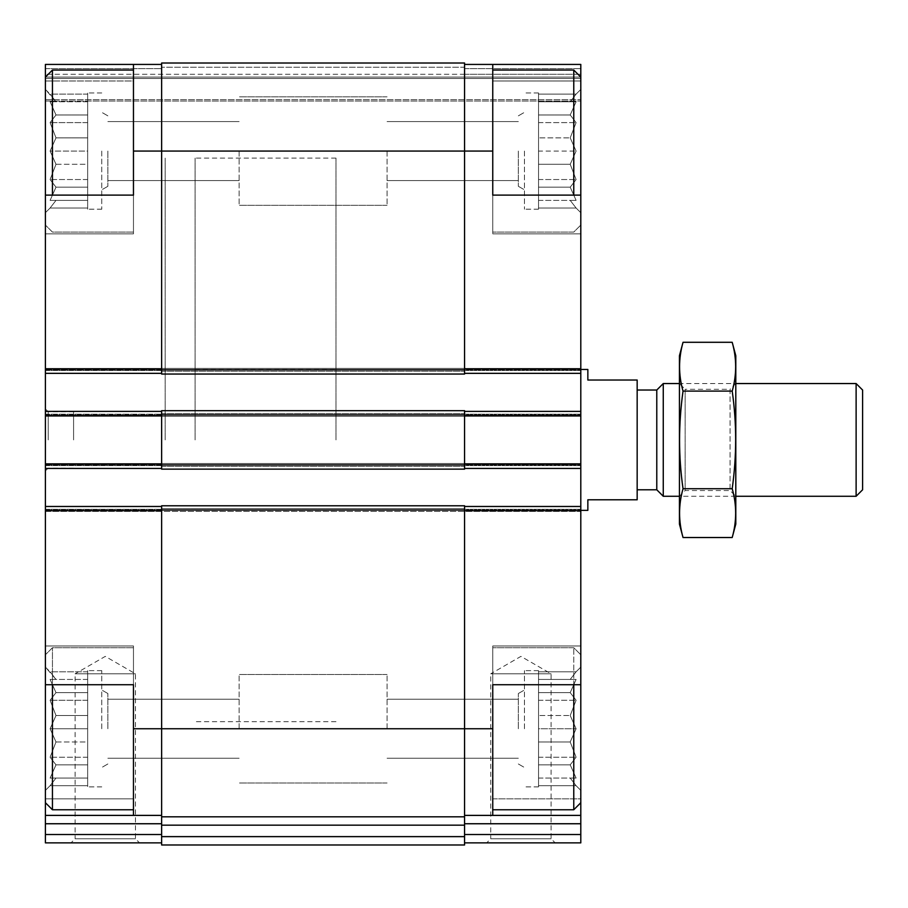 <?xml version="1.0" encoding="UTF-8"?>
<svg xmlns="http://www.w3.org/2000/svg" width="908" height="908" viewBox="0 0 908 908"><rect width="100%" height="100%" fill="white"/><g stroke="black" fill="none" stroke-linecap="round" stroke-linejoin="round"><path stroke-width="0.68" stroke-dasharray="4.54 3.41" d="M87.667 671.807L87.667 692.645L87.667 671.807L50.099 671.807L55.99 679.434L50.099 679.434L55.99 692.645L50.099 700.272L55.99 715.538L50.099 728.749L55.99 715.538L50.099 700.272L55.99 692.645L50.099 679.434L55.99 679.434L50.099 671.807L55.99 679.434L50.099 679.434L55.99 692.645L50.099 700.272L55.99 715.538L50.099 728.749L55.99 741.961L50.099 728.749L55.99 715.538L50.099 700.272L55.99 692.645L50.099 679.434L55.99 679.434L45.4 667.108L45.4 790.391L45.4 667.108L45.4 790.391L45.4 667.108L50.099 671.807L87.667 671.807M87.667 700.272L87.667 728.749L87.667 700.272L50.099 700.272L87.667 700.272M87.667 741.961L87.667 670.626L87.667 786.873L87.667 715.538L87.667 764.854L87.667 741.961L55.99 741.961L50.099 757.215L55.99 741.961L50.099 728.749L55.99 741.961L50.099 757.215L55.99 764.854L50.099 757.215L55.99 741.961L87.667 741.961M87.667 778.065L87.667 757.215L87.667 785.692L87.667 778.065L50.099 778.065L55.99 764.854L50.099 778.065L55.99 778.065L50.099 778.065L55.99 764.854L50.099 757.215L55.99 764.854L50.099 778.065L55.99 778.065L50.099 785.692L55.99 778.065L50.099 778.065L87.667 778.065L55.99 778.065L50.099 785.692L55.99 778.065L87.667 778.065L50.099 778.065L87.667 778.065M87.667 728.749L87.667 670.626L87.667 786.873L87.667 728.749L50.099 728.749L87.667 728.749M87.667 94.126L87.667 114.975L87.667 94.126L50.099 94.126L55.99 101.764L50.099 101.764L55.99 114.975L50.099 122.603L55.99 137.857L50.099 151.069L55.99 137.857L50.099 122.603L55.99 114.975L50.099 101.764L55.99 101.764L50.099 94.126L55.99 101.764L50.099 101.764L55.99 114.975L50.099 122.603L55.99 137.857L50.099 151.069L55.99 164.291L50.099 151.069L55.99 137.857L50.099 122.603L55.99 114.975L50.099 101.764L55.99 101.764L45.4 89.427L45.4 212.71L45.4 89.427L45.4 212.71L45.4 89.427L50.099 94.126L87.667 94.126M87.667 122.603L87.667 151.069L87.667 122.603L50.099 122.603L87.667 122.603M87.667 164.291L87.667 92.957L87.667 209.192L87.667 137.857L87.667 187.173L87.667 164.291L55.99 164.291L50.099 179.546L55.99 164.291L50.099 151.069L55.99 164.291L50.099 179.546L55.99 187.173L50.099 179.546L55.99 164.291L87.667 164.291M87.667 200.384L87.667 179.546L87.667 208.011L87.667 200.384L50.099 200.384L55.99 187.173L50.099 200.384L55.99 200.384L50.099 200.384L55.99 187.173L50.099 179.546L55.99 187.173L50.099 200.384L55.99 200.384L50.099 208.011L55.99 200.384L50.099 200.384L87.667 200.384L55.99 200.384L50.099 208.011L55.99 200.384L87.667 200.384L50.099 200.384L87.667 200.384M87.667 151.069L87.667 209.192L87.667 151.069L50.099 151.069L87.667 151.069M161.635 836.631L464.567 836.631L464.567 844.985L161.635 844.985L161.635 816.814L464.567 816.814L161.635 816.814L161.635 728.749L161.635 815.395L45.4 815.395L133.465 815.395L133.465 684.723L45.4 684.723L45.4 802.717L45.4 645.974L45.4 798.847L133.465 798.847L133.465 645.974L133.465 684.723L45.4 684.723L133.465 684.723L133.465 645.974L133.465 815.395L133.465 798.847L45.4 798.847L45.4 815.395L161.635 815.395L161.635 823.749L161.635 505.779L464.567 505.779L464.567 815.395L580.802 815.395L580.802 798.847L492.749 798.847L492.749 815.395L492.749 645.974L492.749 815.395L580.802 815.395L580.802 842.874L464.567 842.874L464.567 834.52L464.567 842.874M45.4 195.107L45.4 77.101L580.802 77.101L464.567 77.101L464.567 74.286L464.567 77.101L464.567 74.286L464.567 77.101L161.635 77.101L580.802 77.101L45.4 77.101L580.802 77.101L45.4 77.101L161.635 77.101L45.4 77.101L45.4 225.048L45.4 64.423L45.4 233.844L45.4 80.982L133.465 80.982L133.465 233.844L133.465 64.423L133.465 80.982L45.4 80.982L45.4 64.423L133.465 64.423L133.465 232.085L133.465 70.052L133.465 232.085L133.465 70.052L133.465 195.107L45.4 195.107L45.4 233.844L45.4 195.107L133.465 195.107L45.4 195.107L45.4 369.113L161.635 369.113L161.635 63.015L161.635 74.286L161.635 63.015L161.635 67.237L161.635 63.015L464.567 63.015L464.567 77.101L580.802 77.101L580.802 80.982L580.802 64.423L492.749 64.423L492.749 80.982L492.749 64.423L464.567 64.423L580.802 64.423L580.802 101.049L580.802 64.423L464.567 64.423L464.567 151.069L464.567 64.423L464.567 74.286L464.567 64.423L580.802 64.423L464.567 64.423L464.567 77.101L580.802 77.101L580.802 225.048L580.802 195.107L492.749 195.107L580.802 195.107L492.749 195.107L492.749 233.844L492.749 64.423M464.567 510.716L464.567 728.749L464.567 510.716L580.802 510.716L580.802 684.723L492.749 684.723L580.802 684.723L580.802 645.974L580.802 798.847L580.802 645.974L580.802 684.723L492.749 684.723L492.749 798.847L580.802 798.847L580.802 802.717L580.802 654.781L580.802 802.717L573.765 809.766L573.765 647.733L573.765 809.766L492.749 809.766M580.802 80.982L492.749 80.982L580.802 80.982L580.802 233.844L580.802 80.982M492.749 815.395L464.567 815.395L464.567 834.52L464.567 815.395L580.802 815.395M464.567 815.395L464.567 728.749L492.749 728.749M580.802 510.716L580.802 195.107M464.567 369.113L464.567 151.069L464.567 373.336L580.802 373.336L580.802 368.41L580.802 373.336L464.567 373.336L464.567 369.113L580.802 369.113M580.802 439.915L580.802 510.364L580.802 439.915M45.4 684.723L45.4 506.482L45.4 511.42L580.802 511.42L580.802 510.001L580.802 511.42L580.802 510.001L580.802 511.42L45.4 511.42L45.4 510.001L45.4 511.42L580.802 511.42L45.4 511.42L45.4 463.511L580.802 463.511L580.802 464.919L580.802 463.511L580.802 464.919L580.802 463.511L45.4 463.511L45.4 465.622L45.4 463.511L580.802 463.511L45.4 463.511L45.4 468.437L161.635 468.437L161.635 411.381L161.635 469.141L161.635 410.677L161.635 413.492L161.635 410.677L464.567 410.677L464.567 469.141L464.567 465.622L464.567 469.141L161.635 469.141L161.635 465.622L161.635 468.437L45.4 468.437L45.4 411.381L45.4 416.307L580.802 416.307L580.802 414.899L580.802 416.307L580.802 414.899L580.802 416.307L45.4 416.307L45.4 368.41L580.802 368.41L45.4 368.41L45.4 370.521L45.4 368.41L580.802 368.41L45.4 368.41L45.4 373.336L161.635 373.336L161.635 369.113L161.635 374.039L161.635 151.069L161.635 369.113M580.802 78.508L580.802 101.049L580.802 78.508L45.4 78.508L580.802 78.508M580.802 411.381L580.802 414.899L580.802 411.381L464.567 411.381L580.802 411.381L464.567 411.381L464.567 415.603L464.567 411.381M580.802 468.437L580.802 464.919L580.802 468.437L464.567 468.437L580.802 468.437L464.567 468.437L464.567 415.603L464.567 468.437M580.802 506.482L580.802 510.001L580.802 506.482L464.567 506.482L580.802 506.482L464.567 506.482L464.567 509.297L464.567 506.482M161.635 369.817L464.567 369.817L464.567 374.039L161.635 374.039L464.567 374.039L464.567 370.521L464.567 374.039L161.635 374.039L161.635 370.521L161.635 373.336L45.4 373.336L45.4 369.113M486.665 842.874L555.197 842.874L486.665 842.874L490.751 838.776L551.099 838.776L490.751 838.776L490.751 673.804L551.099 673.804L490.751 673.804L520.931 656.382L551.099 673.804L551.099 838.776L555.197 842.874M161.635 508.594L161.635 505.779L464.567 505.779L161.635 505.779L161.635 508.594L464.567 508.594L161.635 508.594M45.4 414.196L45.4 416.307L580.802 416.307L45.4 416.307L45.4 411.381L161.635 411.381L45.4 411.381L45.4 414.196L161.635 414.196L45.4 414.196M45.4 101.049L580.802 101.049L45.4 101.049L580.802 101.049L45.4 101.049L45.4 99.642L45.4 101.049M464.567 369.817L464.567 63.015L464.567 74.286L45.4 74.286L464.567 74.286L464.567 67.237L464.567 77.101L464.567 64.423M464.567 373.336L580.802 373.336M464.567 67.237L464.567 63.015L464.567 67.237L161.635 67.237L464.567 67.237M464.567 836.631L464.567 728.749L161.635 728.749L161.635 510.716L161.635 728.749L133.465 728.749L133.465 647.733L133.465 728.749M161.635 816.814L464.567 816.814M161.635 469.141L464.567 469.141L161.635 469.141M161.635 410.677L464.567 410.677L161.635 410.677M161.635 63.015L464.567 63.015L161.635 63.015M161.635 506.482L161.635 510.716L161.635 506.482L45.4 506.482L161.635 506.482L45.4 506.482L45.4 509.297L45.4 506.482M161.635 823.749L161.635 842.874L161.635 823.749L45.4 823.749L45.4 834.52L161.635 834.52M71.017 842.874L139.548 842.874L71.017 842.874L75.103 838.776L135.451 838.776L75.103 838.776L75.103 673.804L135.451 673.804L75.103 673.804L105.283 656.382L135.451 673.804L135.451 838.776L139.548 842.874M45.4 834.52L45.4 842.874L161.635 842.874M45.4 815.395L45.4 823.749M133.465 815.395L161.635 815.395M45.4 468.437L45.4 465.622L45.4 468.437L161.635 468.437M45.4 373.336L45.4 370.521L45.4 373.336L161.635 373.336M133.465 64.423L161.635 64.423M45.4 411.381L161.635 411.381M45.4 439.915L45.4 408.918L45.4 439.915M492.749 151.069L492.749 70.052L492.749 232.085L492.749 70.052L492.749 232.085L492.749 151.069L133.465 151.069M335.994 439.915L335.994 158.117L335.994 439.915M165.165 439.915L165.165 158.117L165.165 439.915M580.802 151.069L580.802 225.048L580.802 151.069M580.802 77.101L573.765 70.052L573.765 195.107M570.213 101.764L576.103 101.764L570.213 114.975L576.103 122.603L570.213 137.857L576.103 151.069L570.213 164.291L576.103 179.546L570.213 187.173L576.103 200.384L570.213 200.384L576.103 208.011L570.213 200.384L576.103 200.384L570.213 187.173L576.103 179.546L570.213 164.291L576.103 151.069L570.213 137.857L576.103 122.603L570.213 114.975L576.103 101.764L570.213 101.764L576.103 94.126L570.213 101.764L576.103 101.764L570.213 114.975L576.103 122.603L570.213 137.857L576.103 151.069L570.213 164.291L576.103 179.546L570.213 187.173L576.103 200.384L570.213 200.384L576.103 208.011L570.213 200.384L576.103 200.384L570.213 187.173L576.103 179.546L570.213 164.291L576.103 151.069L570.213 137.857L576.103 122.603L570.213 114.975L576.103 101.764L570.213 101.764L576.103 94.126L570.213 101.764L538.535 101.764L538.535 94.126L538.535 122.603L538.535 101.764L570.213 101.764M538.535 151.069L538.535 209.192L538.535 92.957L538.535 209.192L538.535 122.603L538.535 151.069L576.103 151.069L538.535 151.069M524.449 151.069L524.449 209.192L524.449 151.069M518.343 151.069L518.343 186.299L518.343 151.069M387.069 151.069L387.069 205.322L387.069 151.069M580.802 684.723L580.802 802.717M573.765 684.723L573.765 809.766M570.213 679.434L576.103 679.434L570.213 692.645L576.103 700.272L570.213 715.538L576.103 728.749L570.213 741.961L576.103 757.215L570.213 764.854L576.103 778.065L570.213 778.065L576.103 785.692L570.213 778.065L576.103 778.065L570.213 764.854L576.103 757.215L570.213 741.961L576.103 728.749L570.213 715.538L576.103 700.272L570.213 692.645L576.103 679.434L570.213 679.434L576.103 671.807L570.213 679.434L576.103 679.434L570.213 692.645L576.103 700.272L570.213 715.538L576.103 728.749L570.213 741.961L576.103 757.215L570.213 764.854L576.103 778.065L570.213 778.065L576.103 785.692L570.213 778.065L576.103 778.065L570.213 764.854L576.103 757.215L570.213 741.961L576.103 728.749L570.213 715.538L576.103 700.272L570.213 692.645L576.103 679.434L570.213 679.434L576.103 671.807L570.213 679.434L538.535 679.434L538.535 671.807L538.535 700.272L538.535 679.434L570.213 679.434M538.535 728.749L538.535 670.626L538.535 786.873L538.535 670.626L538.535 786.873L538.535 700.272L538.535 728.749L576.103 728.749L538.535 728.749M524.449 728.749L524.449 670.626L524.449 728.749M518.343 728.749L518.343 693.519L518.343 728.749M387.069 728.749L387.069 674.508L387.069 728.749M133.465 70.052L52.448 70.052L52.448 195.107M52.448 684.723L52.448 809.766L52.448 647.733L52.448 809.766L133.465 809.766M107.859 151.069L107.859 186.299L107.859 151.069M239.133 151.069L239.133 205.322L239.133 151.069M101.764 151.069L101.764 209.192L101.764 151.069M107.859 728.749L107.859 693.519L107.859 728.749M239.133 728.749L239.133 674.508L239.133 728.749M101.764 728.749L101.764 670.626L101.764 728.749M580.802 728.749L580.802 667.108L580.802 728.749M45.4 728.749L45.4 654.781L45.4 728.749M538.535 715.538L538.535 692.645L538.535 715.538L570.213 715.538L538.535 715.538M538.535 137.857L538.535 114.975L538.535 137.857L570.213 137.857L538.535 137.857M73.582 439.915L73.582 411.733L73.582 439.915M48.215 439.915L48.215 411.733L48.215 439.915M538.535 164.291L570.213 164.291L538.535 164.291M538.535 179.546L576.103 179.546L538.535 179.546M538.535 187.173L570.213 187.173L538.535 187.173M538.535 200.384L576.103 200.384L538.535 200.384M538.535 208.011L576.103 208.011L580.802 212.71L576.103 208.011L538.535 208.011M538.535 122.603L576.103 122.603L538.535 122.603M538.535 114.975L570.213 114.975L538.535 114.975M538.535 94.126L576.103 94.126L580.802 89.427L576.103 94.126L538.535 94.126M538.535 741.961L570.213 741.961L538.535 741.961M538.535 757.215L576.103 757.215L538.535 757.215M538.535 764.854L570.213 764.854L538.535 764.854M538.535 778.065L576.103 778.065L538.535 778.065M538.535 785.692L576.103 785.692L580.802 790.391L576.103 785.692L538.535 785.692M538.535 700.272L576.103 700.272L538.535 700.272M538.535 692.645L570.213 692.645L538.535 692.645M538.535 671.807L576.103 671.807L580.802 667.108L576.103 671.807L538.535 671.807M87.667 137.857L55.99 137.857L87.667 137.857M87.667 179.546L50.099 179.546L87.667 179.546M87.667 187.173L55.99 187.173L87.667 187.173M87.667 208.011L50.099 208.011L45.4 212.71L50.099 208.011L87.667 208.011M87.667 114.975L55.99 114.975L87.667 114.975M87.667 101.764L50.099 101.764L87.667 101.764M87.667 715.538L55.99 715.538L87.667 715.538M87.667 757.215L50.099 757.215L87.667 757.215M87.667 764.854L55.99 764.854L87.667 764.854M87.667 785.692L50.099 785.692L45.4 790.391L50.099 785.692L87.667 785.692M87.667 692.645L55.99 692.645L87.667 692.645M87.667 679.434L50.099 679.434L87.667 679.434M587.851 369.465L587.851 380.032L637.166 380.032L637.166 499.786L587.851 499.786L587.851 510.364M637.166 439.915L637.166 390.031L637.166 439.915M195.107 439.915L195.107 158.117L195.107 439.915M862.6 390.031L862.6 489.787M856.119 383.551L856.119 496.267M663.26 383.551L663.26 496.267M656.779 390.031L656.779 489.787M735.798 355.72L735.798 524.098M735.798 383.551L735.798 496.267L735.798 383.551L679.434 383.551L679.434 496.267L679.434 383.551L685.154 389.271L685.154 490.547L685.154 389.271L730.077 389.271L730.077 490.547L730.077 389.271L735.798 383.551M732.2 537.525C736.808 521.26 736.808 504.984 732.2 488.72C736.808 456.599 736.808 424.059 732.2 391.098C736.808 374.834 736.808 358.569 732.2 342.293M732.2 391.098L683.032 391.098C678.424 423.23 678.424 455.759 683.032 488.72C678.424 504.984 678.424 521.26 683.032 537.525M683.032 342.293C678.424 358.569 678.424 374.834 683.032 391.098M732.2 488.72L683.032 488.72M679.434 355.72L679.434 524.098M464.567 834.52L580.802 834.52M464.567 823.749L580.802 823.749M464.567 509.297L580.802 509.297L464.567 509.297M45.4 509.297L161.635 509.297L45.4 509.297M45.4 510.001L580.802 510.001L45.4 510.001M45.4 464.919L580.802 464.919L45.4 464.919M45.4 465.622L161.635 465.622L45.4 465.622M161.635 466.326L464.567 466.326L161.635 466.326M464.567 465.622L580.802 465.622L464.567 465.622M464.567 464.215L580.802 464.215M464.567 415.603L580.802 415.603M464.567 414.196L580.802 414.196L464.567 414.196M161.635 413.492L464.567 413.492L161.635 413.492M45.4 414.899L580.802 414.899L45.4 414.899M45.4 369.817L580.802 369.817L45.4 369.817M45.4 370.521L161.635 370.521L45.4 370.521M161.635 371.224L464.567 371.224L161.635 371.224M464.567 370.521L580.802 370.521L464.567 370.521M464.567 68.645L580.802 68.645L464.567 68.645M464.567 74.286L580.802 74.286L464.567 74.286M45.4 99.642L580.802 99.642L45.4 99.642M161.635 825.168L464.567 825.168M161.635 510.001L464.567 510.001M161.635 464.919L464.567 464.919M161.635 414.899L464.567 414.899M45.4 510.716L161.635 510.716M45.4 464.215L161.635 464.215M45.4 415.603L161.635 415.603M45.4 68.645L161.635 68.645L45.4 68.645M195.107 369.465L335.994 369.465M195.107 510.364L335.994 510.364M335.994 158.117L195.107 158.117M335.994 721.701L195.107 721.701M580.802 233.844L492.749 233.844L580.802 233.844M133.465 233.844L45.4 233.844L133.465 233.844M133.465 645.974L45.4 645.974L133.465 645.974M580.802 645.974L492.749 645.974L580.802 645.974M580.802 225.048L573.765 232.085L492.749 232.085L573.765 232.085L580.802 225.048M538.535 92.957L524.449 92.957L538.535 92.957M538.535 209.192L524.449 209.192L538.535 209.192M518.343 186.299L524.449 189.817L518.343 186.299M518.343 115.849L524.449 112.331L518.343 115.849M518.343 121.57L387.069 121.57L518.343 121.57M518.343 180.578L387.069 180.578L518.343 180.578M580.802 654.781L573.765 647.733L492.749 647.733L573.765 647.733L580.802 654.781M538.535 670.626L524.449 670.626L538.535 670.626M538.535 786.873L524.449 786.873L538.535 786.873M518.343 763.969L524.449 767.498L518.343 763.969M518.343 693.519L524.449 690.001L518.343 693.519M518.343 699.239L387.069 699.239L518.343 699.239M518.343 758.248L387.069 758.248L518.343 758.248M133.465 232.085L52.448 232.085L45.4 225.048L52.448 232.085L133.465 232.085M133.465 647.733L52.448 647.733L45.4 654.781L52.448 647.733L133.465 647.733M239.133 121.57L107.859 121.57L239.133 121.57M239.133 180.578L107.859 180.578L239.133 180.578M107.859 115.849L101.764 112.331L107.859 115.849M107.859 186.299L101.764 189.817L107.859 186.299M101.764 92.957L87.667 92.957L101.764 92.957M101.764 209.192L87.667 209.192L101.764 209.192M239.133 699.239L107.859 699.239L239.133 699.239M239.133 758.248L107.859 758.248L239.133 758.248M107.859 693.519L101.764 690.001L107.859 693.519M107.859 763.969L101.764 767.498L107.859 763.969M101.764 670.626L87.667 670.626L101.764 670.626M101.764 786.873L87.667 786.873L101.764 786.873M573.765 70.052L492.749 70.052M45.4 77.101L52.448 70.052M45.4 802.717L52.448 809.766M387.069 96.827L239.133 96.827L387.069 96.827M387.069 205.322L239.133 205.322L387.069 205.322M387.069 674.508L239.133 674.508L387.069 674.508M387.069 782.991L239.133 782.991L387.069 782.991M73.582 411.733L48.215 411.733L45.4 408.918M73.582 468.085L48.215 468.085L45.4 470.911M735.798 496.267L679.434 496.267L685.154 490.547L730.077 490.547L735.798 496.267"/><path stroke-width="1.36" d="M45.4 195.107L45.4 64.423L133.465 64.423L133.465 195.107L45.4 195.107L45.4 684.723L133.465 684.723L133.465 728.749L161.635 728.749L161.635 505.779L464.567 505.779L464.567 728.749L492.749 728.749L492.749 684.723L580.802 684.723L580.802 195.107L492.749 195.107L492.749 64.423L580.802 64.423L580.802 77.101L573.765 70.052L492.749 70.052M580.802 684.723L580.802 815.395L464.567 815.395M45.4 684.723L45.4 815.395L161.635 815.395M492.749 728.749L492.749 815.395M464.567 64.423L492.749 64.423M464.567 823.749L580.802 823.749L580.802 815.395M580.802 823.749L580.802 842.874L464.567 842.874M133.465 151.069L464.567 151.069L464.567 63.015L161.635 63.015L161.635 374.039L464.567 374.039L464.567 151.069L492.749 151.069M161.635 464.919L161.635 469.141L464.567 469.141L464.567 410.677L161.635 410.677L161.635 464.919L464.567 464.919M464.567 506.482L580.802 506.482M464.567 373.336L580.802 373.336M464.567 411.381L580.802 411.381M464.567 468.437L580.802 468.437M464.567 728.749L464.567 816.814L161.635 816.814L161.635 728.749L464.567 728.749M161.635 825.168L464.567 825.168L464.567 844.985L161.635 844.985L161.635 816.814M464.567 825.168L464.567 816.814M45.4 506.482L161.635 506.482M133.465 728.749L133.465 815.395M161.635 842.874L45.4 842.874L45.4 815.395M133.465 64.423L161.635 64.423M45.4 373.336L161.635 373.336M45.4 411.381L161.635 411.381M45.4 468.437L161.635 468.437M580.802 195.107L580.802 77.101M573.765 195.107L573.765 70.052M580.802 802.717L573.765 809.766L573.765 684.723M52.448 195.107L52.448 70.052L133.465 70.052M133.465 809.766L52.448 809.766L52.448 684.723M580.802 510.364L587.851 510.364L587.851 499.786L637.166 499.786L637.166 380.032L587.851 380.032L587.851 369.465L580.802 369.465M856.119 383.551L856.119 496.267L862.6 489.787L862.6 390.031L856.119 383.551L735.798 383.551M679.434 496.267L663.26 496.267L663.26 383.551L679.434 383.551M663.26 496.267L656.779 489.787L656.779 390.031L663.26 383.551M732.2 537.525L735.798 524.098L735.798 355.72L732.2 342.293C736.808 358.569 736.808 374.834 732.2 391.098C736.808 423.23 736.808 455.759 732.2 488.72C736.808 504.984 736.808 521.26 732.2 537.525L683.032 537.525C678.424 521.26 678.424 504.984 683.032 488.72C678.424 456.599 678.424 424.059 683.032 391.098C678.424 374.834 678.424 358.569 683.032 342.293L732.2 342.293M732.2 391.098L683.032 391.098M732.2 488.72L683.032 488.72M683.032 537.525L679.434 524.098L679.434 355.72L683.032 342.293M464.567 510.716L580.802 510.716M464.567 369.113L580.802 369.113M464.567 834.52L580.802 834.52M464.567 415.603L580.802 415.603M464.567 464.215L580.802 464.215M161.635 510.001L464.567 510.001M161.635 836.631L464.567 836.631M161.635 369.817L464.567 369.817M161.635 414.899L464.567 414.899M45.4 510.716L161.635 510.716M45.4 823.749L161.635 823.749M45.4 834.52L161.635 834.52M45.4 369.113L161.635 369.113M45.4 415.603L161.635 415.603M45.4 464.215L161.635 464.215M573.765 809.766L492.749 809.766M45.4 77.101L52.448 70.052M45.4 802.717L52.448 809.766M856.119 496.267L735.798 496.267M656.779 390.031L637.166 390.031M656.779 489.787L637.166 489.787"/></g></svg>
